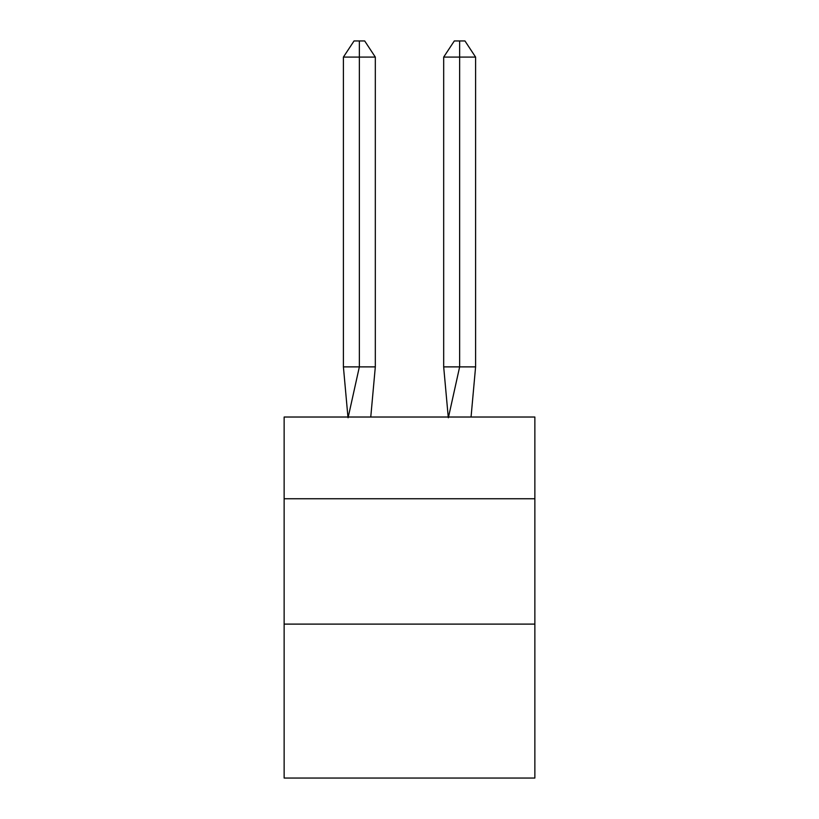 <?xml version="1.0" encoding="UTF-8"?>
<svg xmlns="http://www.w3.org/2000/svg" width="819" height="819" viewBox="0 0 819 819"><rect width="100%" height="100%" fill="white"/><g stroke="black" fill="none" stroke-linecap="round" stroke-linejoin="round"><path stroke-width="1.23" d="M284.142 498.751L534.858 498.751L534.858 417.025L284.142 417.025L284.142 778.05L534.858 778.05L534.858 624.109L284.142 624.109M534.858 624.109L534.858 498.751M370.761 417.025L375.317 366.881L375.317 57.084L359.357 57.084L359.357 366.881L375.317 366.881L365.735 366.881M359.357 40.95L359.357 366.881L343.407 366.881L347.942 417.025L343.407 366.881L347.942 417.025L343.407 366.881L347.942 417.025L343.407 366.881L347.942 417.025L343.407 366.881L347.942 417.025L343.407 366.881L347.942 417.025L343.407 366.881L347.942 417.025L343.407 366.881L347.942 417.025L343.407 366.881L347.942 417.025L343.407 366.881L347.942 417.025L343.407 366.881L347.942 417.025L343.407 366.881L347.942 417.025L343.407 366.881L347.942 417.025L343.407 366.881L347.942 417.025L343.407 366.881L347.942 417.025L343.407 366.881L347.942 417.025L343.407 366.881L347.942 417.025L343.407 366.881L347.942 417.025L343.407 366.881L347.942 417.025L343.407 366.881L343.407 57.084L354.043 40.95L364.68 40.95L375.317 57.084M459.643 57.084L459.643 40.95L464.957 40.95L475.593 57.084L459.643 57.084L459.643 40.95L459.643 57.084L459.643 40.95L459.643 57.084L459.643 40.95L459.643 57.084L459.643 40.95L459.643 57.084L459.643 40.95L459.643 57.084L459.643 40.95L459.643 57.084L459.643 40.95L459.643 57.084L459.643 40.95L459.643 57.084L459.643 40.95L459.643 57.084L459.643 40.95L459.643 57.084L459.643 40.95L459.643 57.084L459.643 40.95L459.643 57.084L459.643 40.95L459.643 57.084L459.643 40.95L459.643 57.084L459.643 40.95L459.643 57.084L459.643 40.95L459.643 57.084L459.643 40.95L459.643 57.084L459.643 40.95L459.643 57.084L443.683 57.084L443.683 366.881L459.643 366.881L459.643 40.95L454.32 40.95L443.683 57.084M359.357 57.084L359.357 366.881L359.357 57.084L359.357 366.881L359.357 57.084L359.357 366.881L359.357 57.084L359.357 366.881L359.357 57.084L359.357 366.881L359.357 57.084L359.357 366.881L359.357 57.084L359.357 366.881L359.357 57.084L359.357 366.881L359.357 57.084L359.357 366.881L359.357 57.084L359.357 366.881L359.357 57.084L359.357 366.881L359.357 57.084L359.357 366.881L359.357 57.084L359.357 366.881L359.357 57.084L359.357 366.881L359.357 57.084L359.357 366.881L359.357 57.084L359.357 366.881L359.357 57.084L359.357 366.881L359.357 57.084L359.357 366.881L359.357 57.084L343.407 57.084M348.075 417.772L359.357 366.881M475.593 57.084L475.593 366.881L459.643 366.881L448.362 417.772M448.239 417.025L443.683 366.881M475.593 366.881L471.058 417.025"/></g></svg>
